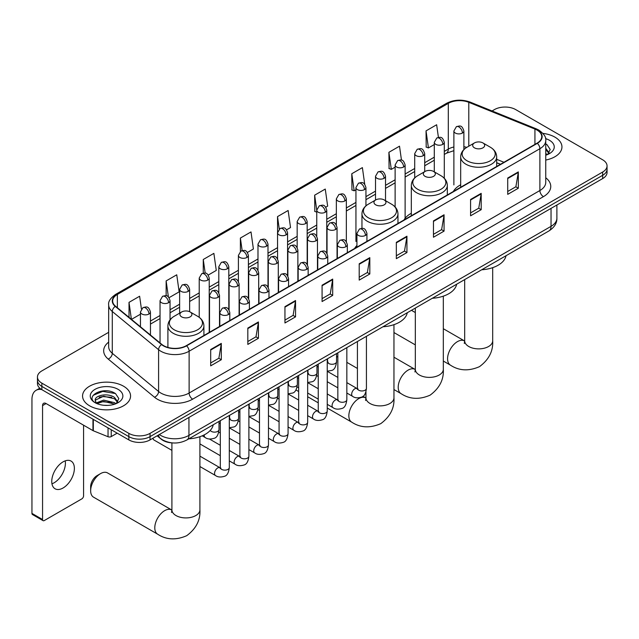 <?xml version="1.0" encoding="UTF-8"?>
<svg xmlns="http://www.w3.org/2000/svg" width="639" height="639" viewBox="0 0 639 639"><rect width="100%" height="100%" fill="white"/><g stroke="black" fill="none" stroke-linecap="round" stroke-linejoin="round"><path stroke-width="0.96" d="M356.929 245.448A26.503 15.304 0 0 0 354.645 248.475M411.324 213.282A26.503 15.304 0 0 0 404.008 219.984M460.679 184.791A26.503 15.304 0 0 0 453.37 191.484M500.425 164.319L496.687 162.801M172.522 442.915A15.001 8.658 180 0 1 161.284 439.241L157.122 435.814M108.67 332.312L41.854 370.892A15.001 8.658 0 0 0 37.453 377.018L37.453 383.544A15.001 8.658 0 0 0 41.854 389.67L128.838 439.896A15.001 8.658 0 0 0 150.053 439.896L602.657 178.585A15.001 8.658 0 0 0 607.05 172.458L607.05 169.191A15.001 8.658 0 0 1 602.657 175.318A15.001 8.658 0 0 0 607.05 169.191L607.05 165.924A15.001 8.658 0 0 0 602.657 159.798L515.673 109.581A15.001 8.658 0 0 0 494.458 109.581L492.062 110.962M37.453 377.018A15.001 8.658 0 0 0 41.854 383.136L128.838 433.362A15.001 8.658 0 0 0 150.053 433.362L150.053 436.629L602.657 175.318L150.053 436.629A15.001 8.658 0 0 1 128.838 436.629A15.001 8.658 0 0 0 150.053 436.629L150.053 439.896M41.854 383.136L41.854 386.403L128.838 436.629L41.854 386.403A15.001 8.658 0 0 1 37.453 380.277A15.001 8.658 0 0 0 41.854 386.403L41.854 389.67M554.924 137.137A24.002 13.858 0 0 0 542.934 133.383A24.002 13.858 0 0 1 554.924 137.137A24.002 13.858 0 0 1 561.953 146.938A24.002 13.858 0 0 0 554.924 137.137M123.535 386.204A24.002 13.858 0 0 0 97.376 383.2A24.002 13.858 0 0 0 82.559 395.996A24.002 13.858 0 0 0 89.588 405.797A24.002 13.858 0 0 0 115.747 408.8A24.002 13.858 0 0 0 130.564 395.996A24.002 13.858 0 0 0 123.535 386.204A24.002 13.858 0 0 0 97.376 383.2A24.002 13.858 0 0 0 82.559 395.996A24.002 13.858 0 0 0 89.588 405.797A24.002 13.858 0 0 0 115.747 408.8A24.002 13.858 0 0 0 130.564 395.996A24.002 13.858 0 0 0 123.535 386.204M537.064 130.1A15.999 9.242 180 0 1 541.752 136.626A15.999 9.242 180 0 1 537.064 143.16L186.292 345.675A15.999 9.242 180 0 1 161.875 344.445L115.563 306.257A15.999 9.242 180 0 1 112.672 300.961A15.999 9.242 180 0 1 117.36 294.427L448.298 103.358A15.999 9.242 180 0 1 468.794 102.328L534.931 129.062A15.999 9.242 180 0 1 537.064 130.1M537.343 129.933A16.398 9.473 0 0 0 535.155 128.87L469.018 102.136A16.398 9.473 0 0 0 448.019 103.198L117.073 294.267A16.398 9.473 0 0 0 115.236 306.393L161.547 344.573A16.398 9.473 0 0 0 186.58 345.843L537.343 143.328A16.398 9.473 0 0 0 537.343 129.933M210.694 349.517L210.694 365.843L221.302 359.725L221.302 343.391L210.694 349.517M210.694 362.952L218.865 358.231L221.262 343.934A4.002 2.308 -120 0 0 221.302 343.391M218.794 358.271L221.302 359.725M247.82 328.079L247.82 344.413L258.428 338.287L258.428 321.952L247.82 328.079M247.82 341.514L255.991 336.801L258.388 322.495A4.002 2.308 -120 0 0 258.428 321.952M255.919 336.841L258.428 338.287M284.946 306.648L284.946 322.975L295.553 316.848L295.553 300.522L284.946 306.648M284.946 320.075L293.117 315.362L295.514 301.065A4.002 2.308 -120 0 0 295.553 300.522M293.045 315.402L295.553 316.848M322.08 285.21L322.08 301.544L332.687 295.418L332.687 279.083L322.08 285.21M322.08 298.645L330.243 293.924L332.639 279.626A4.002 2.308 -120 0 0 332.687 279.083M330.171 293.964L332.687 295.418M507.717 178.033L507.717 194.36L518.325 188.241L518.325 171.907L507.717 178.033M507.717 191.468L515.889 186.748L518.277 172.45A4.002 2.308 -120 0 0 518.325 171.907M515.817 186.788L518.325 188.241M470.584 199.464L470.584 215.798L481.199 209.672L481.199 193.345L470.584 199.464M470.584 212.899L478.755 208.186L481.151 193.889A4.002 2.308 -120 0 0 481.199 193.345M478.683 208.226L481.199 209.672M433.458 220.902L433.458 237.237L444.065 231.11L444.065 214.776L433.458 220.902M433.458 234.337L441.629 229.617L444.025 215.319A4.002 2.308 -120 0 0 444.065 214.776M441.557 229.665L444.065 231.11M396.332 242.341L396.332 258.667L406.939 252.549L406.939 236.214L396.332 242.341M396.332 255.776L404.503 251.055L406.899 236.757A4.002 2.308 -120 0 0 406.939 236.214M404.431 251.095L406.939 252.549M359.206 263.771L359.206 280.106L369.813 273.979L369.813 257.653L359.206 263.771M359.206 277.206L367.377 272.494L369.765 258.188A4.002 2.308 -120 0 0 369.813 257.653M367.305 272.534L369.813 273.979M545.754 160.046A24.002 13.858 0 0 0 561.953 146.938A24.002 13.858 0 0 1 545.754 160.046M150.053 433.362L602.657 172.051A15.001 8.658 0 0 0 607.05 165.924M208.242 275.066L216.27 270.425L213.873 253.363L203.266 259.49L203.266 273.133M169.063 297.686L179.144 291.863L176.747 274.794L166.14 280.92L166.14 295.785M141.419 309.02L139.621 296.232L129.014 302.359L129.014 317.351M325.778 207.204L327.655 206.117L325.259 189.056L314.652 195.183L314.819 211.413M364.725 184.304L362.385 167.618L351.777 173.744L351.953 189.975M401.468 160.133L399.511 146.187L388.903 152.306L389.079 168.544M438.418 137.401L436.645 124.749L426.037 130.875L426.205 147.106M247.421 252.445L253.395 248.994L251.007 231.925L240.392 238.051L240.392 251.431M286.599 229.824L290.529 227.556L288.133 210.495L277.526 216.613L277.582 232.916M277.582 258.811L277.526 232.788M277.526 216.613L279.267 229.058M316.76 212.14L314.652 211.349M314.652 195.183L316.76 210.191A5 2.883 0 0 0 318.222 212.228A5 2.883 0 0 0 325.291 212.228A5 2.883 0 0 0 326.761 210.183C324.732 203.769 322.759 205.047 319.26 205.854A5 2.883 60 0 1 321.76 206.101A5 2.883 -120 0 1 325.291 212.228M351.777 173.744L354.174 190.805L355.939 189.791M354.174 190.805L351.777 189.911M388.903 152.306L391.3 169.375L395.118 167.17M391.3 169.375L388.903 168.48M426.037 130.875L428.426 147.936L434.296 144.55M428.426 147.936L426.037 147.042M240.392 238.051L242.157 250.584M203.266 259.49L205.183 273.133M166.14 280.92L168.392 296.943M131.474 319.38L140.452 314.196M129.014 302.359L131.394 319.308M545.754 153.48L547.256 154.662M545.754 154.782L546.177 155.061M545.754 148.296L549.189 152.905M545.754 149.59L548.933 153.24M545.754 155.205A16.302 9.409 0 0 0 549.476 153.592A16.302 9.409 0 0 0 549.476 140.284A16.302 9.409 0 0 0 545.562 138.615M547.647 154.502L550.203 149.494L546.968 144.622M545.754 144.015L546.752 144.478M474.442 147.841A5.999 3.467 0 0 0 482.924 147.841A5.999 3.467 0 0 0 482.924 142.936L490.377 147.242A16.534 9.545 0 0 1 490.377 160.74A16.534 9.545 0 0 1 466.989 160.74A16.534 9.545 0 0 1 466.989 147.242C462.916 149.662 460.815 152.873 460.679 156.874A18.004 10.392 0 0 0 465.959 164.231A18.004 10.392 0 0 0 485.576 166.483A18.004 10.392 0 0 0 496.687 156.874C496.551 152.873 494.45 149.662 490.377 147.242L482.924 142.936A5.999 3.467 0 0 0 474.442 142.936A5.999 3.467 0 0 0 474.442 147.841M481.67 269.778A27.501 15.879 0 0 0 506.024 255.72M336.545 356.37A14.002 8.083 120 0 0 336.961 356.642L337.839 357.145M425.079 176.34A5.999 3.467 0 0 0 433.569 176.34A5.999 3.467 0 0 0 433.569 171.436L441.014 175.741A16.534 9.545 0 0 1 441.014 189.24A16.534 9.545 0 0 1 417.626 189.24A16.534 9.545 0 0 1 417.626 175.741C413.553 178.161 411.452 181.372 411.324 185.374A18.004 10.392 0 0 0 416.596 192.73A18.004 10.392 0 0 0 436.213 194.983A18.004 10.392 0 0 0 447.324 185.374C447.188 181.372 445.087 178.161 441.014 175.741L433.569 171.436A5.999 3.467 0 0 0 425.079 171.436A5.999 3.467 0 0 0 425.079 176.34M432.307 298.277A27.501 15.879 0 0 0 456.661 284.219M375.716 204.831A5.999 3.467 0 0 0 384.207 204.831A5.999 3.467 0 0 0 384.207 199.935L391.651 204.24A16.534 9.545 0 0 1 391.651 217.739A16.534 9.545 0 0 1 368.264 217.739A16.534 9.545 0 0 1 368.264 204.24C364.19 206.653 362.089 209.872 361.962 213.873A18.004 10.392 0 0 0 367.233 221.222A18.004 10.392 0 0 0 386.851 223.482A18.004 10.392 0 0 0 397.961 213.873C397.833 209.872 395.725 206.653 391.651 204.24L384.207 199.935A5.999 3.467 0 0 0 375.716 199.935A5.999 3.467 0 0 0 375.716 204.831M382.945 326.777A27.501 15.879 0 0 0 407.299 312.719M90.65 490.768L90.65 486.686A9.002 5.2 -60 0 1 97.008 475.664L100.547 473.619A14.002 8.083 120 0 0 90.65 490.768A14.002 8.083 120 0 0 93.55 497.174L157.689 534.212A14.002 8.083 -60 0 1 155.541 522.99A14.002 8.083 -60 0 1 164.694 510.649A14.002 8.083 -60 0 1 171.691 509.962L171.899 510.082M181.66 316.872A5.999 3.467 0 0 0 190.15 316.872A5.999 3.467 0 0 0 190.15 311.976L197.603 316.273A16.534 9.545 0 0 1 197.603 329.78A16.534 9.545 0 0 1 174.215 329.78A16.534 9.545 0 0 1 174.215 316.273C170.142 318.693 168.033 321.904 167.905 325.914A18.004 10.392 0 0 0 173.177 333.262A18.004 10.392 0 0 0 192.794 335.515A18.004 10.392 0 0 0 203.905 325.914C203.777 321.904 201.676 318.693 197.603 316.273L190.15 311.976A5.999 3.467 0 0 0 181.66 311.976A5.999 3.467 0 0 0 181.66 316.872M188.888 438.817A27.501 15.879 0 0 0 213.25 424.751M171.691 509.962L107.552 472.924A14.002 8.083 120 0 0 100.547 473.619L97.008 475.664M171.907 450.359L153.991 440.015A4.497 2.596 -60 0 1 153.424 439.456A4.497 2.596 -60 0 1 153.064 438.154M65.202 460.863A15.999 9.242 -60 0 1 54.091 482.812A15.999 9.242 -60 0 1 51.959 483.811M63.069 487.988A15.999 9.242 120 0 0 73.517 473.89A15.999 9.242 120 0 0 71.065 461.07A15.999 9.242 120 0 0 63.069 461.861A15.999 9.242 120 0 0 52.614 475.959A15.999 9.242 120 0 0 55.066 488.779A15.999 9.242 120 0 0 63.069 487.988M111.242 429.735L111.242 436.573L117.169 433.154M41.679 389.574A20.001 11.55 -120 0 0 36.096 390.317A20.001 11.55 -120 0 0 31.95 399.471L31.95 513.389L42.557 519.515L42.557 405.597A5 2.883 60 0 1 43.596 403.305A5 2.883 60 0 1 46.096 403.552L92.967 430.614L92.967 419.184M42.557 519.515A2.5 1.446 120 0 0 43.077 520.657L32.469 514.531A2.5 1.446 -60 0 1 31.95 513.389M43.077 520.657A2.5 1.446 120 0 0 44.323 520.529L81.808 498.891A2.5 1.446 120 0 0 83.573 495.832L83.573 425.191M111.242 436.573A2.5 1.446 180 0 1 108.039 436.733L93.302 430.774A2.5 1.446 180 0 1 92.967 430.614M103.845 405.278L107.616 405.39M96.353 402.889L103.638 400.11L114.549 402.666L115.875 403.728M97.024 403.584L103.638 401.412L114.788 404.128M96.473 403.393L95.299 400.653A11.302 6.526 0 0 0 97.128 403.672M117.8 401.963L114.549 397.482C107.767 392.418 93.813 395.541 95.299 400.653L95.259 400.158M95.331 400.813L95.642 399.974L103.638 396.22L114.549 398.776L117.544 402.298M116.258 403.568L118.814 398.552L115.579 393.68C104.141 385.461 83.821 396.292 95.554 402.937L96.138 403.297M118.087 389.343A16.302 9.409 0 0 0 95.035 389.343A16.302 9.409 0 0 0 95.035 402.658A16.302 9.409 0 0 0 118.087 402.658A16.302 9.409 0 0 0 118.087 389.343M93.174 395.317L102.743 391.387L115.363 393.536M99.149 397.226L102.743 396.571L111.753 397.346M99.149 402.41L102.743 401.763L111.753 402.53M159.319 434.544A20.001 11.55 0 0 0 160.661 435.399A20.001 11.55 0 0 0 188.944 435.399L551.034 226.35A20.001 11.55 0 0 0 556.889 218.187C557.032 223.155 554.396 227.396 548.957 230.935L186.876 439.975A10 5.775 60 0 0 188.944 435.399L188.944 417.435M551.034 208.386L551.034 226.35A10 5.775 60 0 1 548.957 230.935M158.504 435.007A10 6.686 129.5 0 0 160.245 438.266L157.21 435.758M602.657 178.585L602.657 172.051M128.838 439.896L128.838 433.362M545.754 177.778A25.001 14.433 180 0 1 543.43 196.652L192.658 399.167A5 2.883 60 0 1 189.12 393.041L539.891 190.526A20.001 11.55 0 0 0 545.754 182.363L545.754 140.548A20.001 11.55 180 0 1 539.891 148.719A5 2.883 -120 0 0 537.343 143.328M192.658 399.167A25.001 14.433 180 0 1 157.298 399.167A25.001 14.433 180 0 1 154.502 397.234L108.191 359.054A25.001 14.433 180 0 1 108.67 342.113M160.836 393.041A20.001 11.55 0 0 0 189.12 393.041L189.12 351.226A20.001 11.55 180 0 1 158.592 349.685L112.288 311.505A20.001 11.55 180 0 1 108.67 304.883L108.67 346.689A20.001 11.55 0 0 0 112.288 353.311L158.592 391.499A20.001 11.55 0 0 0 160.836 393.041M545.754 140.548C546.417 137.425 544.116 133.942 538.861 130.092L536.225 128.814A5 2.34 112 0 0 535.155 128.87M536.225 128.814L470.088 102.08C461.805 99.149 453.946 99.58 446.501 103.358A5 2.883 60 0 1 448.019 103.198M117.073 294.267A5 2.883 -120 0 0 115.563 294.427C110.371 298.157 108.071 301.64 108.67 304.883M115.236 306.393A5 3.347 129.5 0 0 112.288 311.505L112.288 353.311A5 3.347 -50.5 0 1 108.191 359.054M470.088 102.08A5 2.34 112 0 0 469.018 102.136M161.547 344.573A5 3.347 129.5 0 0 158.592 349.685L158.592 391.499A5 3.347 -50.5 0 1 154.502 397.234M186.58 345.843A5 2.883 60 0 1 189.12 351.226L539.891 148.719L539.891 190.526A5 2.883 60 0 0 543.43 196.652M117.36 294.427L117.36 307.742M534.931 129.062L534.931 144.398M468.794 102.328L468.794 146.203M503.963 162.274L496.687 159.335M466.782 147.361A15.999 9.242 0 0 0 463.882 146.722M453.882 146.994A15.999 9.242 0 0 0 448.298 149.095L444.297 151.403M448.298 103.358L448.298 149.095A9.002 5.2 60 0 1 446.437 153.208L444.297 154.446M434.296 157.178L424.703 162.713M414.703 168.488L405.118 174.024M395.118 179.799L385.525 185.334M375.524 191.109L365.939 196.644M355.939 202.419L346.346 207.955M336.346 213.722L326.761 219.257M316.76 225.032L307.167 230.567M297.167 236.342L287.582 241.877M277.582 247.652L267.989 253.188M257.988 258.963L248.403 264.498M238.403 270.273L228.81 275.808M218.81 281.583L209.225 287.119M199.224 292.894L189.631 298.429M179.631 304.204L170.046 309.739M160.046 315.514L150.453 321.05M359.206 264.29L369.765 258.188M396.332 242.852L406.899 236.757M433.458 221.421L444.025 215.319M470.584 199.983L481.151 193.889M507.717 178.553L518.277 172.45M322.08 285.729L332.639 279.626M284.946 307.159L295.514 301.065M247.82 328.598L258.388 322.495M210.694 350.036L221.262 343.934M492.685 267.661L492.685 340.803A14.002 8.083 180 0 1 488.587 346.514A14.002 8.083 180 0 1 468.786 346.514A14.002 8.083 180 0 1 464.681 340.803L464.305 343.486M492.685 340.803C493.292 351.083 488.883 359.701 479.474 366.658C468.738 371.331 459.074 370.836 450.471 365.173A14.002 8.083 -60 0 1 448.322 353.958A14.002 8.083 -60 0 1 457.468 341.617A14.002 8.083 -60 0 1 464.473 340.922L464.681 341.042M443.322 296.161L443.322 369.302A14.002 8.083 180 0 1 439.225 375.013A14.002 8.083 180 0 1 419.424 375.013A14.002 8.083 180 0 1 415.318 369.302L414.943 371.986M443.322 369.302C443.929 379.582 439.52 388.2 430.111 395.158C419.384 399.83 409.711 399.335 401.108 393.672A14.002 8.083 -60 0 1 398.96 382.457A14.002 8.083 -60 0 1 408.105 370.117A14.002 8.083 -60 0 1 415.11 369.422L415.318 369.542M393.959 324.66L393.959 397.801A14.002 8.083 180 0 1 389.862 403.513A14.002 8.083 180 0 1 370.061 403.513A14.002 8.083 180 0 1 365.955 397.801L365.58 400.485M393.959 397.801C394.567 408.081 390.157 416.7 380.748 423.657C370.021 428.33 360.348 427.834 351.746 422.171A14.002 8.083 -60 0 1 349.597 410.957A14.002 8.083 -60 0 1 358.743 398.616A14.002 8.083 -60 0 1 365.748 397.921L365.955 398.041M199.911 436.701L199.911 509.834A14.002 8.083 180 0 1 195.806 515.553A14.002 8.083 180 0 1 176.005 515.553A14.002 8.083 180 0 1 171.907 509.834L171.532 512.518M365.46 235.416A5 2.883 0 0 0 366.93 233.379C364.901 226.965 362.928 228.235 359.43 229.042A5 2.883 60 0 1 361.93 229.289A5 2.883 -120 0 1 365.46 235.416A5 2.883 0 0 1 358.391 235.416A5 2.883 0 0 1 356.929 233.379L359.43 229.042M346.841 393.017L352.608 396.348A4.497 2.596 -60 0 1 351.913 392.737A4.497 2.596 -60 0 1 354.853 388.776A4.497 2.596 -60 0 1 355.052 388.664A4.497 2.596 -60 0 1 357.105 388.552L346.841 382.625M357.688 389.007L357.281 389.335L357.425 388.368A4.497 2.596 -0 0 0 358.743 390.205A4.497 2.596 -0 0 0 364.901 390.317A4.497 2.596 -0 0 0 366.427 388.368C365.812 393.592 364.19 396.515 361.57 397.123C357.808 398.265 354.821 398.009 352.608 396.348M345.875 246.726A5 2.883 0 0 0 347.336 244.689C345.308 238.267 343.335 239.545 339.836 240.352A5 2.883 60 0 1 342.336 240.599A5 2.883 -120 0 1 345.875 246.726A5 2.883 0 0 1 338.798 246.726A5 2.883 0 0 1 337.336 244.689L339.836 240.352M327.248 404.327L333.015 407.658A4.497 2.596 -60 0 1 332.328 404.048A4.497 2.596 -60 0 1 335.267 400.086A4.497 2.596 -60 0 1 335.467 399.974A4.497 2.596 -60 0 1 337.52 399.862L327.248 393.936M338.095 400.318L337.696 400.645L337.839 399.679A4.497 2.596 -0 0 0 339.157 401.516A4.497 2.596 -0 0 0 345.316 401.627A4.497 2.596 -0 0 0 346.841 399.679C346.218 404.902 344.605 407.818 341.985 408.433C338.223 409.575 335.235 409.319 333.015 407.658M326.281 258.036A5 2.883 0 0 0 327.751 255.991C325.722 249.577 323.749 250.855 320.251 251.662A5 2.883 60 0 1 322.751 251.91A5 2.883 -120 0 1 326.281 258.036A5 2.883 0 0 1 319.212 258.036A5 2.883 0 0 1 317.751 255.991L320.251 251.662M307.663 415.638L313.429 418.968A4.497 2.596 -60 0 1 312.735 415.358A4.497 2.596 -60 0 1 315.674 411.396A4.497 2.596 -60 0 1 315.874 411.284A4.497 2.596 -60 0 1 317.926 411.173L307.663 405.246M318.51 411.628L318.102 411.955L318.246 410.989A4.497 2.596 -0 0 0 319.564 412.826A4.497 2.596 -0 0 0 325.722 412.938A4.497 2.596 -0 0 0 327.248 410.989C326.633 416.213 325.011 419.128 322.391 419.743C318.629 420.885 315.642 420.63 313.429 418.968M306.696 269.346A5 2.883 0 0 0 308.158 267.302C306.129 260.888 304.156 262.166 300.657 262.972A5 2.883 60 0 1 303.158 263.22A5 2.883 -120 0 1 306.696 269.346A5 2.883 0 0 1 299.627 269.346A5 2.883 0 0 1 298.157 267.302L300.657 262.972M288.069 426.948L293.836 430.279A4.497 2.596 -60 0 1 293.149 426.668A4.497 2.596 -60 0 1 296.089 422.706A4.497 2.596 -60 0 1 296.288 422.595A4.497 2.596 -60 0 1 298.341 422.483L288.069 416.556M298.916 422.938L298.517 423.266L298.661 422.299A4.497 2.596 -0 0 0 299.979 424.136A4.497 2.596 -0 0 0 306.137 424.248A4.497 2.596 -0 0 0 307.663 422.299C307.039 427.523 305.426 430.438 302.806 431.053C299.044 432.196 296.057 431.94 293.836 430.279M287.103 280.657A5 2.883 0 0 0 288.572 278.612C286.544 272.198 284.571 273.476 281.072 274.283A5 2.883 60 0 1 283.572 274.53A5 2.883 -120 0 1 287.103 280.657A5 2.883 0 0 1 280.034 280.657A5 2.883 0 0 1 278.572 278.612L281.072 274.283M268.484 438.258L274.251 441.589A4.497 2.596 -60 0 1 273.556 437.979A4.497 2.596 -60 0 1 276.495 434.017A4.497 2.596 -60 0 1 276.695 433.905A4.497 2.596 -60 0 1 278.748 433.793L268.484 427.866M279.331 434.248L278.923 434.576L279.067 433.609A4.497 2.596 -0 0 0 280.385 435.447A4.497 2.596 -0 0 0 286.544 435.558A4.497 2.596 -0 0 0 288.069 433.609C287.454 438.833 285.833 441.749 283.213 442.364C279.451 443.506 276.463 443.25 274.251 441.589M267.517 291.967A5 2.883 0 0 0 268.979 289.922C266.95 283.508 264.977 284.786 261.479 285.593A5 2.883 60 0 1 263.979 285.841A5 2.883 -120 0 1 267.517 291.967A5 2.883 0 0 1 260.448 291.967A5 2.883 0 0 1 258.979 289.922L261.479 285.593M248.891 449.568L254.657 452.899A4.497 2.596 -60 0 1 253.971 449.289A4.497 2.596 -60 0 1 256.91 445.327A4.497 2.596 -60 0 1 257.11 445.215A4.497 2.596 -60 0 1 259.162 445.103L248.891 439.177M259.738 445.551L259.338 445.886L259.482 444.912A4.497 2.596 -0 0 0 260.8 446.749A4.497 2.596 -0 0 0 266.958 446.861A4.497 2.596 -0 0 0 268.484 444.912C267.861 450.144 266.247 453.059 263.627 453.674C259.865 454.816 256.878 454.561 254.657 452.899M247.924 303.277A5 2.883 0 0 0 249.394 301.233C247.365 294.819 245.392 296.097 241.893 296.903A5 2.883 60 0 1 244.394 297.151A5 2.883 -120 0 1 247.924 303.277A5 2.883 0 0 1 240.855 303.277A5 2.883 0 0 1 239.393 301.233L241.893 296.903M229.305 460.879L235.072 464.21A4.497 2.596 -60 0 1 234.377 460.599A4.497 2.596 -60 0 1 237.317 456.637A4.497 2.596 -60 0 1 237.516 456.526A4.497 2.596 -60 0 1 239.569 456.414L229.305 450.479M240.152 456.861L239.745 457.197L239.889 456.222A4.497 2.596 -0 0 0 241.207 458.059A4.497 2.596 -0 0 0 247.365 458.171A4.497 2.596 -0 0 0 248.891 456.222C248.275 461.454 246.654 464.369 244.034 464.984C240.272 466.127 237.285 465.871 235.072 464.21M228.339 314.588A5 2.883 0 0 0 229.8 312.543C227.772 306.129 225.799 307.407 222.3 308.214A5 2.883 60 0 1 224.8 308.461A5 2.883 -120 0 1 228.339 314.588A5 2.883 0 0 1 221.27 314.588A5 2.883 0 0 1 219.8 312.543L222.3 308.214M199.911 466.526L215.479 475.512A4.497 2.596 -60 0 1 214.792 471.909A4.497 2.596 -60 0 1 217.731 467.94A4.497 2.596 -60 0 1 217.931 467.836A4.497 2.596 -60 0 1 219.984 467.724L199.911 456.134M220.559 468.171L220.159 468.507L220.303 467.532A4.497 2.596 -0 0 0 221.621 469.369A4.497 2.596 -0 0 0 227.78 469.481A4.497 2.596 -0 0 0 229.305 467.532C228.682 472.764 227.069 475.68 224.449 476.295C220.687 477.437 217.699 477.173 215.479 475.512M335.587 229.473A5 2.883 0 0 0 337.049 227.436C335.02 221.022 333.047 222.3 329.548 223.107A5 2.883 60 0 1 332.048 223.354A5 2.883 -120 0 1 335.587 229.473A5 2.883 0 0 1 328.51 229.473A5 2.883 0 0 1 327.048 227.436L329.548 223.107M327.807 362.321L327.4 362.656L327.551 361.682A4.497 2.596 -0 0 0 328.869 363.519A4.497 2.596 -0 0 0 335.028 363.631A4.497 2.596 -0 0 0 336.545 361.682C335.93 366.914 334.317 369.829 331.697 370.444L327.248 371.187M315.993 240.783A5 2.883 0 0 0 317.463 238.746C315.426 232.332 313.461 233.61 309.955 234.417A5 2.883 60 0 1 312.455 234.665A5 2.883 -120 0 1 315.993 240.783A5 2.883 0 0 1 308.925 240.783A5 2.883 0 0 1 307.455 238.746L309.955 234.417M308.214 373.631L307.814 373.967L307.958 372.992A4.497 2.596 -0 0 0 309.276 374.829A4.497 2.596 -0 0 0 315.434 374.941A4.497 2.596 -0 0 0 316.96 372.992C316.345 378.216 314.723 381.14 312.104 381.755L307.663 382.497M296.408 252.093A5 2.883 0 0 0 297.87 250.057C295.841 243.643 293.868 244.921 290.37 245.727A5 2.883 60 0 1 292.87 245.975A5 2.883 -120 0 1 296.408 252.093A5 2.883 0 0 1 289.331 252.093A5 2.883 0 0 1 287.869 250.057L290.37 245.727M288.628 384.942L288.221 385.277L288.373 384.303A4.497 2.596 -0 0 0 289.691 386.14A4.497 2.596 -0 0 0 295.849 386.252A4.497 2.596 -0 0 0 297.367 384.303C296.752 389.526 295.138 392.45 292.518 393.065L288.069 393.808M276.815 263.404A5 2.883 0 0 0 278.284 261.367C276.248 254.953 274.283 256.231 270.776 257.03A5 2.883 60 0 1 273.276 257.277A5 2.883 -120 0 1 276.815 263.404A5 2.883 0 0 1 269.746 263.404A5 2.883 0 0 1 268.276 261.367L270.776 257.03M269.035 396.252L268.636 396.587L268.779 395.613A4.497 2.596 -0 0 0 270.097 397.45A4.497 2.596 -0 0 0 276.256 397.562A4.497 2.596 -0 0 0 277.781 395.613C277.166 400.837 275.545 403.76 272.925 404.367L268.484 405.118M257.229 274.714A5 2.883 0 0 0 258.691 272.677C256.662 266.263 254.689 267.533 251.191 268.34A5 2.883 60 0 1 253.691 268.588A5 2.883 -120 0 1 257.229 274.714A5 2.883 0 0 1 250.153 274.714A5 2.883 0 0 1 248.691 272.677L251.191 268.34M249.45 407.562L249.042 407.898L249.194 406.923A4.497 2.596 -0 0 0 250.512 408.76A4.497 2.596 -0 0 0 256.67 408.872A4.497 2.596 -0 0 0 258.188 406.923C257.573 412.147 255.959 415.07 253.34 415.677L248.891 416.428M237.636 286.024A5 2.883 0 0 0 239.106 283.98C237.069 277.566 235.104 278.844 231.598 279.65A5 2.883 60 0 1 234.098 279.898A5 2.883 -120 0 1 237.636 286.024A5 2.883 0 0 1 230.567 286.024A5 2.883 0 0 1 229.097 283.98L231.598 279.65M229.856 418.872L229.457 419.208L229.601 418.233A4.497 2.596 -0 0 0 230.919 420.071A4.497 2.596 -0 0 0 237.077 420.182A4.497 2.596 -0 0 0 238.603 418.233C237.988 423.457 236.366 426.381 233.746 426.988L229.305 427.739M218.051 297.335A5 2.883 0 0 0 219.512 295.29C217.484 288.876 215.511 290.154 212.012 290.961A5 2.883 60 0 1 214.512 291.208A5 2.883 -120 0 1 218.051 297.335A5 2.883 0 0 1 210.974 297.335A5 2.883 0 0 1 209.512 295.29L212.012 290.961M210.263 430.406A4.497 2.596 -0 0 0 211.333 431.381A4.497 2.596 -0 0 0 217.492 431.493A4.497 2.596 -0 0 0 219.009 429.544C218.394 434.768 216.781 437.691 214.161 438.298C210.399 439.44 207.403 439.185 205.191 437.523A4.497 2.596 -60 0 1 204.256 435.463A4.497 2.596 -60 0 1 204.304 434.832M462.42 133.056A5 2.883 0 0 0 463.882 131.019C461.853 124.605 459.88 125.883 456.382 126.682A5 2.883 60 0 1 458.882 126.929A5 2.883 -120 0 1 462.42 133.056A5 2.883 0 0 1 455.351 133.056A5 2.883 0 0 1 453.882 131.019L456.382 126.682M442.827 144.366A5 2.883 0 0 0 444.297 142.329C442.268 135.907 440.295 137.185 436.796 137.992A5 2.883 60 0 1 439.297 138.24A5 2.883 -120 0 1 442.827 144.366A5 2.883 0 0 1 435.758 144.366A5 2.883 0 0 1 434.296 142.329L436.796 137.992M423.242 155.676A5 2.883 0 0 0 424.703 153.632C422.675 147.218 420.702 148.496 417.203 149.302A5 2.883 60 0 1 419.703 149.55A5 2.883 -120 0 1 423.242 155.676A5 2.883 0 0 1 416.173 155.676A5 2.883 0 0 1 414.703 153.632L417.203 149.302M403.648 166.987A5 2.883 0 0 0 405.118 164.942C403.089 158.528 401.116 159.806 397.618 160.613A5 2.883 60 0 1 400.118 160.86A5 2.883 -120 0 1 403.648 166.987A5 2.883 0 0 1 396.579 166.987A5 2.883 0 0 1 395.118 164.942L397.618 160.613M384.063 178.297A5 2.883 0 0 0 385.525 176.252C383.496 169.838 381.523 171.116 378.024 171.923A5 2.883 60 0 1 380.524 172.171A5 2.883 -120 0 1 384.063 178.297A5 2.883 0 0 1 376.994 178.297A5 2.883 0 0 1 375.524 176.252L378.024 171.923M364.47 189.607A5 2.883 0 0 0 365.939 187.562C363.911 181.149 361.938 182.427 358.439 183.233A5 2.883 60 0 1 360.939 183.481A5 2.883 -120 0 1 364.47 189.607A5 2.883 0 0 1 357.401 189.607A5 2.883 0 0 1 355.939 187.562L358.439 183.233M344.884 200.918A5 2.883 0 0 0 346.346 198.873C344.317 192.459 342.344 193.737 338.846 194.544A5 2.883 60 0 1 341.346 194.791A5 2.883 -120 0 1 344.884 200.918A5 2.883 0 0 1 337.815 200.918A5 2.883 0 0 1 336.346 198.873L338.846 194.544M305.706 223.538A5 2.883 0 0 0 307.167 221.493C305.138 215.079 303.166 216.357 299.667 217.164A5 2.883 60 0 1 302.167 217.412A5 2.883 -120 0 1 305.706 223.538A5 2.883 0 0 1 298.637 223.538A5 2.883 0 0 1 297.167 221.493L299.667 217.164M286.112 234.848A5 2.883 0 0 0 287.582 232.804C285.553 226.39 283.58 227.668 280.082 228.474A5 2.883 60 0 1 282.582 228.722A5 2.883 -120 0 1 286.112 234.848A5 2.883 0 0 1 279.043 234.848A5 2.883 0 0 1 277.582 232.804L280.082 228.474M266.527 246.159A5 2.883 0 0 0 267.989 244.114C265.96 237.7 263.987 238.978 260.488 239.785A5 2.883 60 0 1 262.988 240.032A5 2.883 -120 0 1 266.527 246.159A5 2.883 0 0 1 259.458 246.159A5 2.883 0 0 1 257.988 244.114L260.488 239.785M246.934 257.461A5 2.883 0 0 0 248.403 255.424C246.374 249.01 244.402 250.288 240.903 251.095A5 2.883 60 0 1 243.403 251.343A5 2.883 -120 0 1 246.934 257.461A5 2.883 0 0 1 239.865 257.461A5 2.883 0 0 1 238.403 255.424L240.903 251.095M227.348 268.771A5 2.883 0 0 0 228.81 266.735C226.781 260.321 224.808 261.599 221.31 262.405A5 2.883 60 0 1 223.81 262.653A5 2.883 -120 0 1 227.348 268.771A5 2.883 0 0 1 220.279 268.771A5 2.883 0 0 1 218.81 266.735L221.31 262.405M207.755 280.082A5 2.883 0 0 0 209.225 278.045C207.196 271.631 205.223 272.909 201.724 273.716A5 2.883 60 0 1 204.224 273.963A5 2.883 -120 0 1 207.755 280.082A5 2.883 0 0 1 200.686 280.082A5 2.883 0 0 1 199.224 278.045L201.724 273.716M188.17 291.392A5 2.883 0 0 0 189.631 289.355C187.602 282.941 185.63 284.219 182.131 285.018A5 2.883 60 0 1 184.631 285.274A5 2.883 -120 0 1 188.17 291.392A5 2.883 0 0 1 181.101 291.392A5 2.883 0 0 1 179.631 289.355L182.131 285.018M168.576 302.702A5 2.883 0 0 0 170.046 300.665C168.017 294.252 166.044 295.53 162.546 296.328A5 2.883 60 0 1 165.046 296.576A5 2.883 -120 0 1 168.576 302.702A5 2.883 0 0 1 161.507 302.702A5 2.883 0 0 1 160.046 300.665L162.546 296.328M148.991 314.013A5 2.883 0 0 0 150.453 311.976C148.424 305.562 146.451 306.832 142.952 307.639A5 2.883 60 0 1 145.452 307.886A5 2.883 -120 0 1 148.991 314.013A5 2.883 0 0 1 141.922 314.013A5 2.883 0 0 1 140.452 311.976L142.952 307.639M42.557 405.597L46.096 403.552M93.302 419.376L93.302 430.774M108.039 436.733L108.039 427.882M186.876 439.975C178.824 444.025 170.781 444.025 162.729 439.975L160.245 438.266M556.889 218.187L556.889 205.007M446.501 103.358L115.563 294.427M453.882 150.676L446.437 153.208M434.296 160.221L424.703 165.757M414.703 171.532L405.118 177.067M395.118 182.842L385.525 188.377M375.524 194.152L365.939 199.688M355.939 205.462L346.346 210.998M336.346 216.773L326.761 222.308M316.76 228.083L307.167 233.618M297.167 239.385L287.582 244.921M277.582 250.696L267.989 256.231M257.988 262.006L248.403 267.541M238.403 273.316L228.81 278.852M218.81 284.627L209.225 290.162M199.224 295.937L189.631 301.472M179.631 307.247L170.046 312.783M160.046 318.557L150.453 324.093M500.537 164.255L496.687 162.697M450.471 365.173L443.322 361.051M415.318 344.884L393.959 332.552M496.687 166.475L496.687 156.874M460.679 187.259L460.679 156.874M474.442 142.936L466.989 147.242M464.473 340.922L443.322 328.718M415.318 312.551L411.46 310.314M464.681 279.586L464.681 340.803M401.108 393.672L393.959 389.55M357.425 368.455L346.841 362.345M447.324 194.975L447.324 185.374M411.324 215.758L411.324 185.374M425.079 171.436L417.626 175.741M415.11 369.422L393.959 357.217M415.318 308.086L415.318 369.302M351.746 422.171L327.248 408.033M318.246 402.834L307.663 396.723M298.661 391.523L295.921 389.942M397.961 223.474L397.961 213.873M361.962 228.379L361.962 213.873M375.716 199.935L368.264 204.24M365.748 397.921L362.928 396.292M365.955 391.771L365.955 397.801M199.911 509.834C200.51 520.114 196.109 528.733 186.692 535.698C175.965 540.37 166.292 539.875 157.689 534.212M203.905 335.507L203.905 325.914M167.905 347.432L167.905 325.914M181.66 311.976L174.215 316.273M171.907 442.883L171.907 509.834M358.016 388.911L357.105 388.552M366.427 336.314L366.427 388.368M366.93 241.39L366.93 233.379M337.839 387.817L327.248 381.707M318.246 376.515L316.688 375.612M357.425 341.514L357.425 388.368M356.929 247.165L356.929 233.379M337.839 377.425L327.248 371.315M338.43 400.222L337.52 399.862M346.841 347.624L346.841 399.679M347.336 252.701L347.336 244.689M318.246 399.127L307.663 393.017M298.661 387.817L297.103 386.922M337.839 352.824L337.839 399.679M337.336 258.476L337.336 244.689M318.246 388.736L307.663 382.625M318.837 411.532L317.926 411.173M327.248 358.934L327.248 410.989M327.751 264.011L327.751 255.991M298.661 410.438L288.069 404.327M279.067 399.127L277.51 398.233M318.246 364.134L318.246 410.989M317.751 269.786L317.751 255.991M298.661 400.046L288.069 393.936M299.252 422.842L298.341 422.483M307.663 370.245L307.663 422.299M308.158 275.321L308.158 267.302M279.067 421.748L268.484 415.638M259.482 410.438L257.924 409.543M298.661 375.444L298.661 422.299M298.157 281.096L298.157 267.302M279.067 411.356L268.484 405.246M279.658 434.153L278.748 433.793M288.069 381.555L288.069 433.609M288.572 286.631L288.572 278.612M259.482 433.058L248.891 426.948M239.889 421.748L238.331 420.853M279.067 386.755L279.067 433.609M278.572 292.406L278.572 278.612M259.482 422.667L248.891 416.556M260.073 445.463L259.162 445.103M268.484 392.865L268.484 444.912M268.979 297.942L268.979 289.922M239.889 444.369L229.305 438.258M220.303 433.058L218.746 432.164M259.482 398.065L259.482 444.912M258.979 303.709L258.979 289.922M239.889 433.977L229.305 427.866M240.48 456.773L239.569 456.414M248.891 404.175L248.891 456.222M249.394 309.252L249.394 301.233M220.303 455.679L199.911 443.905M239.889 409.367L239.889 456.222M239.393 315.019L239.393 301.233M220.303 445.287L209.44 439.017M220.894 468.083L219.984 467.724M229.305 415.486L229.305 467.532M229.8 320.554L229.8 312.543M220.303 420.678L220.303 467.532M219.8 326.329L219.8 312.543M152.729 438.346L153.424 439.456M328.142 362.233L327.224 361.866M336.545 353.567L336.545 361.682M337.049 258.643L337.049 227.436M327.551 358.767L327.551 361.682M318.246 367.082L316.96 366.339M327.048 253.443L327.048 227.436M308.549 373.543L307.639 373.176M316.96 364.877L316.96 372.992M317.463 269.954L317.463 238.746M307.958 370.077L307.958 372.992M298.661 378.392L297.367 377.649M307.455 264.754L307.455 238.746M288.964 384.854L288.045 384.486M297.367 376.187L297.367 384.303M297.87 281.256L297.87 250.057M288.373 381.379L288.373 384.303M279.067 389.702L277.781 388.951M287.869 276.064L287.869 250.057M269.37 396.156L268.46 395.797M277.781 387.498L277.781 395.613M278.284 292.566L278.284 261.367M268.779 392.689L268.779 395.613M259.482 401.012L258.188 400.262M268.276 287.366L268.276 261.367M249.785 407.466L248.867 407.107M258.188 398.808L258.188 406.923M258.691 303.876L258.691 272.677M249.194 404L249.194 406.923M239.889 412.315L238.603 411.572M248.691 298.677L248.691 272.677M230.192 418.777L229.281 418.417M238.603 410.118L238.603 418.233M239.106 315.187L239.106 283.98M229.601 415.31L229.601 418.233M220.303 423.625L219.009 422.882M229.097 309.987L229.097 283.98M219.009 421.428L219.009 429.544M219.512 326.497L219.512 295.29M205.191 437.523L202.228 435.814M209.512 332.272L209.512 295.29M463.882 149.598L463.882 131.019M453.882 184.911L453.882 131.019M444.297 178.265L444.297 142.329M434.296 171.859L434.296 142.329M424.703 171.651L424.703 153.632M414.703 177.914L414.703 153.632M405.118 218.282L405.118 164.942M395.118 206.964L395.118 164.942M385.525 200.702L385.525 176.252M375.524 200.047L375.524 176.252M365.939 205.87L365.939 187.562M355.939 241.462L355.939 187.562M346.346 241.702L346.346 198.873M336.346 224.88L336.346 198.873M326.761 253.004L326.761 210.183M316.76 236.19L316.76 210.183L319.26 205.854M307.167 264.314L307.167 221.493M297.167 247.501L297.167 221.493M287.582 275.625L287.582 232.804M267.989 286.935L267.989 244.114M257.988 270.121L257.988 244.114M248.403 298.245L248.403 255.424M238.403 281.432L238.403 255.424M228.81 309.556L228.81 266.735M218.81 292.742L218.81 266.735M209.225 331.937L209.225 278.045M199.224 317.343L199.224 278.045M189.631 311.704L189.631 289.355M179.631 313.142L179.631 289.355M170.046 319.835L170.046 300.665M160.046 342.935L160.046 300.665M150.453 335.028L150.453 311.976M140.452 326.785L140.452 311.976M36.096 390.317L39.786 388.185"/></g></svg>
